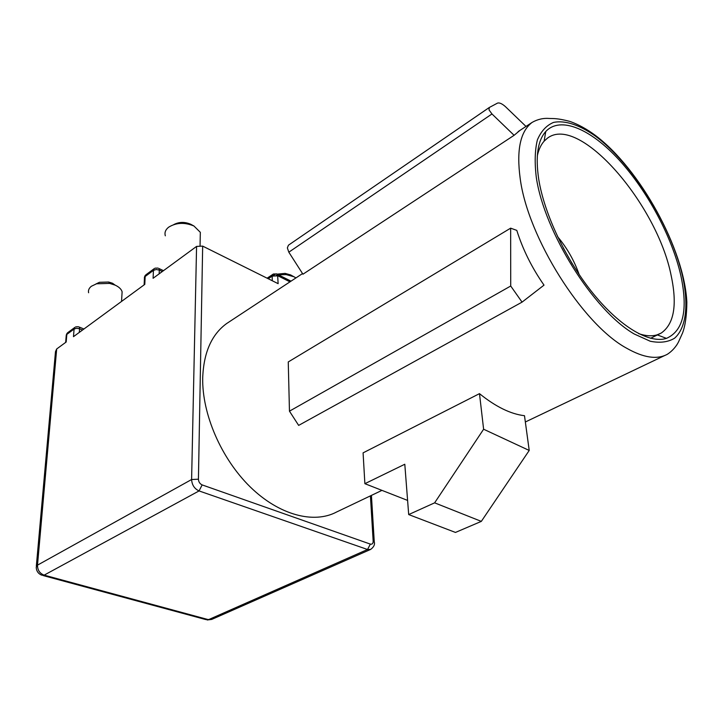 <?xml version="1.0" encoding="UTF-8"?>
<svg xmlns="http://www.w3.org/2000/svg" width="723" height="723" viewBox="0 0 723 723"><rect width="100%" height="100%" fill="white"/><g stroke="black" fill="none" stroke-linecap="round" stroke-linejoin="round"><path stroke-width="1.08" d="M489.2 107.564L288.423 245.205L287.365 247.908L288.82 252.182L491.974 113.963L514.098 135.309L302.946 274.216L288.82 252.182M525.992 126.435L505.431 106.652C502.142 103.732 499.53 102.549 497.587 103.073L489.263 107.51L489.037 109.923L491.974 113.963M537.316 155.843C538.662 149.634 540.94 144.736 544.13 141.166L547.41 138.201C579.123 113.628 657.288 204.311 671.188 275.725C677.406 305.016 674.062 324.139 661.147 333.104L657.135 334.83C651.902 336.421 645.738 336.023 638.653 333.637M538.707 179.141C535.345 156.448 537.695 140.578 545.757 131.523C560.452 115.734 590.872 129.092 619.087 159.919C647.356 190.863 672.01 236.792 680.777 275.282C688.197 309.833 683.425 330.863 666.461 338.373C649.507 343.859 620.515 327.139 593.366 293.791C566.236 260.479 544.229 213.981 538.707 179.141M516.791 230.384C522.837 249.562 531.911 267.817 544.012 285.133L522.06 302.124L510.718 286.019L510.646 228.161L516.791 230.384M407.6 500.415L364.88 483.687L363.082 452.86L479.485 393.646L483.615 429.227L529.218 450.456L481.319 521.382L455.463 532.435L408.694 514.568L434.631 502.837L483.615 429.227M529.218 450.456L524.491 415.707C510.682 414.089 495.68 406.742 479.485 393.646M381.952 490.375L336.638 511.983C313.872 524.157 279.096 515.156 250.149 486.85C221.22 458.59 201.979 413.945 202.702 377.921C203.651 352.553 211.64 334.424 226.67 323.524L229.236 321.843M519.954 130.411L514.098 135.309M364.88 483.687L404.799 464.247L408.694 514.568M481.319 521.382L434.631 502.837M510.718 286.019L289.462 411.17L298.653 425.395L522.06 302.124M289.462 411.17L288.251 361.952L510.646 228.161M563.172 247.835L572.417 264.067M579.186 274.623C574.279 260.651 567.076 247.989 557.56 236.647M277.325 274.134L285.07 273.384L290.628 274.921L295.96 277.903M173.782 224.591C179.087 221.816 184.754 221.708 190.764 224.275L193.954 226.01L200.325 232.318L200.226 237.325M65.648 342.404L66.209 335.788L67.537 332.824M144.347 277.84L145.694 275.002M95.924 283.985L99.485 282.295L108.649 282.033L112.508 283.244L115.165 285.142C118.988 286.923 121.31 289.137 122.115 291.776L121.907 295.318M88.604 292.761C88.061 290.33 88.992 288.152 91.396 286.254L96.548 283.787L109.652 283.407L115.165 285.142M276.24 275.318L276.9 275.156M278.472 274.839L286.136 274.586L294.08 276.782M145.956 274.758L154.234 268.631L153.439 270.366L156.195 269.516L159.304 270.095L158.943 268.513L163.497 270.655M165.341 235.815C164.374 232.607 165.477 229.733 168.64 227.194C176.195 222.548 184.627 222.151 193.954 226.01M67.673 332.707L74.939 327.329L74.089 329.037L76.611 328.287L79.584 328.775L79.214 327.04L83.922 329.01M36.331 566.172L55.49 351.613L56.683 348.974L66.182 342.015L66.823 334.406L74.089 329.037L73.475 336.674L144.79 284.383L145.16 276.493L153.439 270.366L153.095 278.283L196.575 246.407L202.666 246.118L278.138 283.669L277.56 274.379L291.026 281.157M268.242 278.744L272.191 276.105L277.975 275.834L289.968 281.853M277.415 274.207L276.575 273.845M290.691 280.985L291.161 281.066M196.575 246.407L191.604 479.521L37.497 565.142L36.231 567.284C36.394 570.998 38.174 573.61 41.563 575.128L44.148 575.137C39.729 573.438 37.515 570.113 37.497 565.142L56.683 348.974M520.162 178.292C527.618 237.198 582.458 324.302 626.588 348.188C643.606 357.849 657.225 359.864 667.437 354.225C675.291 349.101 678.572 341.834 678.761 341.392L682.593 332.887C685.323 325.495 686.742 315.264 686.85 302.214C684.392 249.327 639.991 168.775 595.246 135.309C586.877 129.128 578.545 124.528 570.221 121.518C557.072 117.948 552.245 118.644 549.57 118.473C543.443 117.957 537.632 119.259 532.146 122.386C520.37 131.288 516.376 149.923 520.162 178.292M595.463 136.15C579.665 124.962 565.034 120 553.466 122.44C546.398 125.422 541.039 131.252 537.379 139.928C534.875 150.167 534.523 162.702 536.321 177.533C544.383 232.237 593.556 310.492 634.17 333.963L650.212 341.229C659.882 343.199 667.998 342.187 674.568 338.21C686.235 327.971 688.748 304.998 682.666 276.557C671.188 225.974 632.833 163.967 595.463 136.15M676.737 345.07L677.65 343.479M207.139 619.982L211.685 619.43L205.694 619.548L43.009 575.517M275.201 274.306L273.33 275.562M273.05 274.189L272.191 276.105L272.273 280.75M159.15 273.845L159.304 270.095L162.332 271.514M79.295 332.399L79.584 328.775L82.549 330.013M374.315 542.72L374.279 541.898L373.167 541.184C373.131 543.542 372.191 544.518 370.357 544.112L367.528 549.498L208.486 619.674L44.148 575.137L199.06 490.926L367.528 549.498L370.673 549.408C373.845 547.013 375.038 544.509 374.261 541.879L371.423 495.4M202.151 484.907C199.855 483.832 198.608 481.934 198.427 479.204L191.604 479.521C191.957 484.979 194.442 488.775 199.06 490.926L202.151 484.907L370.357 544.112M198.427 479.204L202.666 246.118M370.42 495.87L373.167 541.184M288.423 245.205L489.299 107.483M544.13 141.166L545.757 131.523M664.771 355.499L525.341 421.988M532.146 122.386L518.138 131.604M302.539 273.574L226.67 323.524M657.135 334.83L666.461 338.373M650.583 338.283L657.415 334.93M658.969 334.171L661.147 333.104M67.049 333.312L66.245 335.12M145.395 275.264L144.79 276.177M285.07 273.384L286.136 274.586M267.103 278.183L273.384 273.999L276.764 273.927M158.084 268.088L154.984 268.179M144.781 276.213L144.437 277.37M78.427 326.715L75.707 326.877M99.485 282.295L96.548 283.787M108.649 282.033L109.652 283.407M370.411 549.525L211.685 619.43M200.325 232.318L200.063 245.504M144.428 278.337L144.121 284.871M122.115 291.776L121.545 301.419"/></g></svg>
